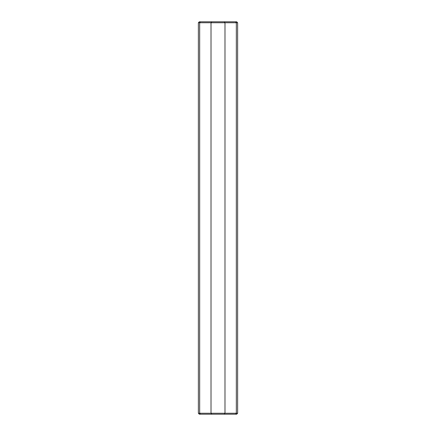 <?xml version="1.0" encoding="UTF-8"?>
<svg xmlns="http://www.w3.org/2000/svg" width="436" height="436" viewBox="0 0 436 436"><rect width="100%" height="100%" fill="white"/><g stroke="black" fill="none" stroke-linecap="round" stroke-linejoin="round"><path stroke-width="0.65" d="M237.62 22.743L236.334 22.743L236.334 413.257L235.62 414.2L236.677 414.2L237.62 413.257L236.334 413.257L236.334 22.743L235.62 21.8L236.677 21.8L237.62 22.743L237.62 413.257M236.334 413.257L224.987 413.257L224.987 22.743L236.334 22.743M224.202 21.8L200.38 21.8L199.666 22.743L224.987 22.743L224.202 21.8L235.62 21.8M200.38 21.8L199.323 21.8L198.38 22.743L199.666 22.743L199.666 413.257L200.38 414.2L235.62 414.2M200.38 414.2L199.323 414.2L198.38 413.257L198.38 22.743M211.798 21.8L211.013 22.743L211.013 413.257L224.987 413.257L224.202 414.2M198.38 413.257L211.013 413.257L211.798 414.2"/></g></svg>
